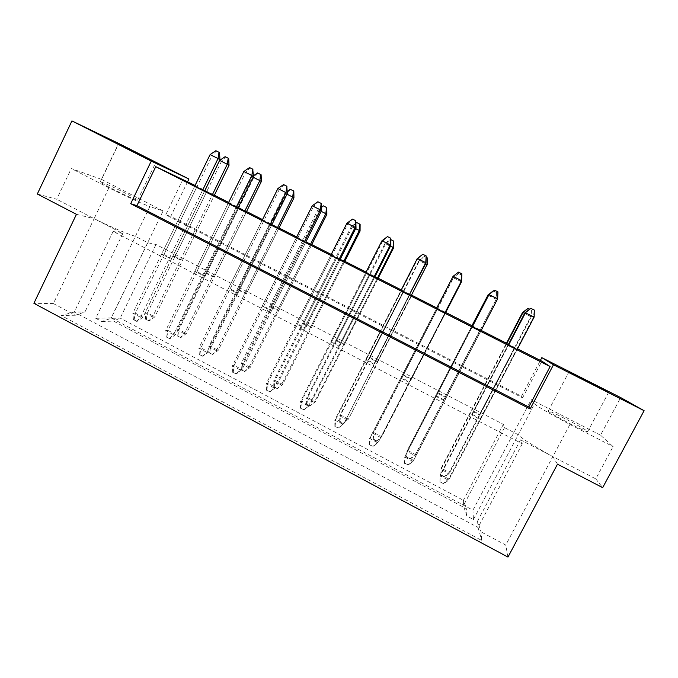 <?xml version="1.0" encoding="UTF-8"?>
<svg xmlns="http://www.w3.org/2000/svg" width="678" height="678" viewBox="0 0 678 678"><rect width="100%" height="100%" fill="white"/><g stroke="black" fill="none" stroke-linecap="round" stroke-linejoin="round"><path stroke-width="0.51" stroke-dasharray="3.39 2.54" d="M548.307 411.258C549.299 413.283 588.055 433.395 587.665 431.657L587.479 431.352C584.995 428.555 547.985 409.444 548.231 411.054L548.307 411.258M136.38 199.942C130.227 198.069 98.674 182.28 100.217 181.84L101.742 182.179C108.861 184.56 138.914 199.637 137.609 200.171L136.38 199.942M508.322 344.56L514.966 347.924L506.356 343.466L471.515 410.131L471.591 410.91L479.77 415.148L479.634 414.343L471.515 410.131M480.49 419.479L517.136 349.526L516.695 349.195L508.161 344.873L471.905 414.224L471.981 415.063L480.49 419.479L480.346 418.597L471.905 414.224M472.397 326.347L480.1 330.254L471.829 325.965L437.361 392.435L437.174 393.079L445.276 397.274L445.395 396.605L437.361 392.435M444.599 400.859L480.685 330.949L472.227 326.66L436.369 395.791L436.166 396.486L444.599 400.859L444.734 400.13L436.369 395.791M411.478 379.027L403.512 374.9L403.071 375.4L411.097 379.561L411.478 379.027L445.675 312.711L437.437 308.634L445.183 312.558M409.461 381.833L445.022 312.872L436.649 308.626L400.698 378.087L409.046 382.417L409.461 381.833L401.181 377.536L400.698 378.087M377.875 361.611L369.976 357.526L369.281 357.891L377.231 362.018L377.875 361.611L411.707 295.498L403.283 291.32L409.859 294.65M374.527 363.713L409.698 294.964L401.401 290.76L400.918 290.616L365.569 359.857L373.832 364.145L374.527 363.713L366.323 359.459L365.569 359.857M344.568 344.356L336.746 340.305L335.796 340.542L343.678 344.627L344.568 344.356L378.053 278.438L369.451 274.175L374.866 276.921M339.915 345.763L374.705 277.234L366.493 273.065L365.739 272.785L330.771 341.805L338.958 346.06L339.915 345.763L331.788 341.551L330.771 341.805M311.566 327.254L303.812 323.245L302.625 323.347L310.431 327.398L311.566 327.254L344.695 261.539L340.203 259.352M305.634 327.983L340.051 259.666L331.906 255.538L330.889 255.123L296.303 323.923L304.414 328.135L305.634 327.983L297.583 323.813L296.303 323.923M278.861 310.312L271.175 306.329L269.751 306.312L277.488 310.321L278.861 310.312L311.651 244.792L305.871 241.953M271.675 310.371L305.719 242.266L296.371 237.622L262.157 306.219L270.191 310.38L271.675 310.371L263.7 306.236L262.157 306.219M246.445 293.515L238.834 289.574L237.173 289.43L244.843 293.404L246.445 293.515L278.895 228.198L271.861 224.715M238.029 292.921L271.709 225.028L262.174 220.291L228.333 288.667L236.3 292.794L238.029 292.921L230.13 288.82L228.333 288.667M214.324 276.878L206.782 272.963L204.892 272.7L212.485 276.641L214.324 276.878L246.445 211.748L238.164 207.638M204.697 275.632L238.012 207.951L228.3 203.129L194.823 271.285L202.714 275.378L204.697 275.632L196.866 271.573L194.823 271.285M182.492 260.377L214.273 195.442L204.824 190.747L172.89 256.115L180.424 260.021L182.492 260.377L175.009 256.504L172.89 256.115M171.67 258.504L204.629 191.026L194.747 186.119L161.635 254.064L169.449 258.115L171.67 258.504L163.915 254.479L161.635 254.064M195.078 185.441L204.926 190.433M204.968 190.45L214.384 195.222M228.639 202.442L246.555 211.519M262.513 219.613L279.005 227.969M296.71 236.936L311.761 244.572M331.228 254.436L344.814 261.318M366.086 272.098L378.163 278.217M401.274 289.93L411.826 295.269M436.801 307.931L445.793 312.482M471.947 325.737L481.202 330.432M506.474 343.238L517.509 348.823M187.637 181.67L170.737 216.401L521.492 396.274L540.374 360.416M557.494 464.184L552.824 456.599L595.759 478.863L613.09 446.607L600.547 435.166L620.675 397.588M600.547 435.166L531.247 399.647L534.493 403.902C538.476 407.164 550.29 414.021 569.935 424.453L613.09 446.607M111.167 317.914L95.734 318.313L149.83 206.587L163.11 210.934L111.167 317.914L472.93 510.195L531.247 399.647M163.11 210.934L101.581 179.399L118.769 143.482M122.828 233.546L84.945 311.973L75.292 315.253L53.376 303.558L94.106 218.655L122.828 233.546L113.124 231.401L522.289 443.802L520.518 439.836L552.824 456.599C533.383 445.921 521.848 438.624 518.229 434.708L504.517 427.606L503.356 424.352L156.008 244.487L147.804 242.758L135.422 236.342C126.633 233.732 112.862 227.833 94.106 218.655L76.436 214.324M595.759 478.863L602.666 487.651M75.292 315.253L61.181 315.49L481.804 540.51L481.066 531.883L477.575 521.102L478.041 527.476L74.249 312.058L84.945 311.973M507.975 557.079L505.746 545.053L481.066 531.883M53.376 303.558L33.9 303.303M569.935 424.453L505.746 545.053M101.581 179.399L71.292 168.517L108.895 187.823C127.659 197.12 141.304 203.383 149.83 206.587M37.315 194.001L56.681 199.239L71.292 168.517M95.734 318.313L101.742 321.516L111.099 318.355L120.201 318.109L463.388 500.296L463.43 505.652L466.778 515.983L473.439 519.534L472.93 510.195M466.778 515.983L466.608 508.839L113.573 321.101L101.742 321.516M108.895 187.823L94.106 218.655L56.681 199.239M113.124 231.401L74.249 312.058L61.181 315.49M522.289 443.802L478.041 527.476L481.804 540.51M520.518 439.836L477.575 521.102M473.439 519.534L534.493 403.902M504.517 427.606L463.43 505.652M503.356 424.352L463.388 500.296L466.608 508.839M156.008 244.487L120.201 318.109L113.573 321.101M147.804 242.758L111.099 318.355M521.492 396.274L522.569 397.85L165.746 214.816L182.992 179.314M165.746 214.816L170.737 216.401M522.569 397.85L541.875 361.179M169.449 258.115L202.646 190.12L140.566 317.279L142.999 317.211L135.312 313.143L212.044 155.771L219.926 159.72M163.915 254.479L196.79 187.06M175.009 256.504L206.714 191.611M180.424 260.021L212.434 194.603L152.558 316.957L154.821 316.897L147.406 312.982L221.426 161.508L229.02 165.322M202.714 275.378L236.275 207.163L173.517 334.72L175.712 334.517L167.958 330.415L245.521 172.551L253.47 176.534M196.866 271.573L230.096 203.942M206.782 272.963L238.817 207.883M204.892 272.7L237.156 207.129M212.485 276.641L244.834 211.019L184.34 333.746L186.374 333.559L178.89 329.61L253.682 177.687L261.344 181.526M236.3 292.794L270.225 224.376L206.782 352.323L208.739 351.992L200.908 347.848L279.311 189.493L287.336 193.518M230.13 288.82L263.717 220.977M238.834 289.574L271.208 224.291M237.173 289.43L269.776 223.664M244.843 293.404L277.522 227.588L216.401 350.679L218.206 350.373L210.663 346.39L286.226 194.01L293.955 197.883M270.191 310.38L304.49 241.741L240.359 370.086L242.063 369.62L234.164 365.442L313.414 206.587L321.516 210.655M263.7 306.236L297.65 238.181M271.175 306.329L303.888 240.859M269.751 306.312L302.693 240.343M277.488 310.321L310.516 244.309L248.75 367.773L250.326 367.332L242.707 363.315L319.067 210.477L326.864 214.392M304.414 328.135L339.085 259.276L274.251 388.028L275.7 387.418L267.725 383.197L347.839 223.85L356.018 227.952M297.583 323.813L331.906 255.538M303.812 323.245L336.864 257.572M302.625 323.347L335.915 257.182M310.431 327.398L343.814 261.183L281.387 385.019L282.734 384.451L275.048 380.392L352.204 227.096L360.069 231.045M338.958 346.06L374.019 276.98L308.465 406.13L309.66 405.376L301.608 401.122L382.595 241.275L390.85 245.419M331.788 341.551L366.493 273.065M336.746 340.305L370.146 274.437M335.796 340.542L369.451 274.175M343.678 344.627L377.409 278.209L314.329 402.418L315.431 401.715L307.676 397.622L385.646 243.868L393.587 247.851M373.832 364.145L409.283 294.854L343.932 423.513L335.805 419.216L417.682 258.869L426.021 263.056M366.323 359.459L401.401 290.76M369.976 357.526L403.732 291.455M369.281 357.891L403.283 291.32M377.231 362.018L411.326 295.396L348.424 419.148L340.61 415.012L419.394 260.793L427.411 264.818M409.046 382.417L444.887 312.905L378.536 441.819L370.332 437.48L453.107 276.632L461.532 280.853M401.181 377.536L436.649 308.626M403.512 374.9L437.624 308.634M403.071 375.4L437.437 308.634M411.097 379.561L445.548 312.744L381.722 436.734L373.832 432.564L453.455 277.878L461.54 281.938M436.166 396.486L472.312 326.804L404.732 457.082L413.08 461.498L413.47 460.294L405.181 455.913L472.227 326.66M444.734 400.13L480.685 330.949M445.395 396.605L479.956 330.084M437.174 393.079L471.905 326.101L406.953 451.345L414.978 455.582L415.334 454.472L407.368 450.268L471.829 325.965M445.276 397.274L480.1 330.254M471.981 415.063L508.534 345.161L440.2 475.846L448.624 480.312L448.734 478.956L440.369 474.532L508.161 344.873M480.346 418.597L516.695 349.195M479.634 414.343L514.56 347.619M471.591 410.91L506.703 343.729L441.047 469.362L449.15 473.634L449.243 472.388L441.2 468.142L506.356 343.466M479.77 415.148L514.966 347.924M149.279 320.864L145.66 319.313L149.279 320.864L154.821 316.897L214.273 195.442M146.304 319.296L147.406 312.982L145.1 313.016L204.824 190.747M219.638 160.415L221.426 161.508L225.647 156.991L225.155 156.677M228.689 158.516L225.647 156.991M145.66 319.313L145.1 313.016L152.558 316.957L148.635 320.889M137.219 321.33L133.439 319.719L137.219 321.33L142.999 317.211L204.629 191.026M134.134 319.694L135.312 313.143L132.82 313.177L194.747 186.119M210.112 154.584L212.044 155.771L216.392 151.05L215.867 150.711M219.562 152.635L216.392 151.05M133.439 319.719L132.82 313.177L140.566 317.279L136.524 321.355M180.857 337.576L177.28 336.042L180.857 337.576L186.374 333.559L246.445 211.748M177.865 335.991L178.89 329.61L176.805 329.762L252.123 176.704L253.682 177.687L258.03 173.204L257.598 172.924M261.106 174.746L258.03 173.204M253.14 177.212L252.123 176.704L253.445 175.797M177.28 336.042L176.805 329.762L184.34 333.746L180.28 337.636M169.966 338.686L166.229 337.102L169.966 338.686L175.712 334.517L238.012 207.951M166.864 337.042L167.958 330.415L165.703 330.584L228.3 203.129M243.834 171.492L245.521 172.551L250.013 167.873L249.546 167.568M253.199 169.475L250.013 167.873M166.229 337.102L165.703 330.584L173.517 334.72L169.347 338.754M212.731 354.433L209.18 352.924L212.731 354.433L218.206 350.373L278.895 228.198M209.705 352.84L210.663 346.39L208.799 346.67L284.904 193.145L286.226 194.01L290.701 189.569L290.345 189.315M293.803 191.12L290.701 189.569M286.997 194.196L284.904 193.145L287.286 191.467M209.18 352.924L208.799 346.67L216.401 350.679L212.214 354.526M277.327 388.613L273.853 387.146L277.327 388.613L282.734 384.451L344.695 261.539M274.251 386.985L275.048 380.392L273.649 380.926L351.365 226.477L352.204 227.096L356.73 222.545M360.111 224.316L356.95 222.731M355.679 228.639L351.365 226.477L356.043 223.054M273.853 387.146L273.649 380.926L281.387 385.019L276.938 388.782M343.102 423.411L339.712 421.996L343.102 423.411L348.424 419.148L411.707 295.498M339.966 421.758L340.61 415.012L339.695 415.817L419.063 260.428L419.394 260.793L424.343 256.394L426.216 257.335M427.649 258.123L424.428 256.513M425.665 263.742L419.063 260.428L424.343 256.394M339.712 421.996L339.695 415.817L347.568 419.979L342.848 423.657M410.08 458.853L406.893 457.158L410.08 458.853L415.334 454.472L496.262 299.142L414.978 455.582L409.97 459.167M406.893 457.158L406.953 451.345L406.775 457.481M493.423 290.981L496.44 292.557L493.16 290.913M487.829 295.125L495.999 299.218L496.44 292.557M496.508 292.523L496.262 299.142L488.516 295.261M203.027 356.213L199.324 354.645L203.027 356.213L208.739 351.992L271.709 225.028M199.891 354.552L200.908 347.848L198.9 348.145L262.174 220.291M277.878 188.56L279.311 189.493L283.938 184.857L283.548 184.586M287.158 186.467L283.938 184.857M199.324 354.645L198.9 348.145L206.782 352.323L202.468 356.314M270.073 391.748L266.454 390.231L270.073 391.748L275.7 387.418L340.051 259.666M266.878 390.053L267.725 383.197L266.217 383.773L330.889 255.123M346.941 223.181L347.839 223.85L352.526 219.104M356.052 220.943L352.763 219.299M266.454 390.231L266.217 383.773L274.251 388.028L269.658 391.926M338.39 427.962L334.856 426.487L338.39 427.962L343.932 423.513L409.698 294.964M335.127 426.233L335.805 419.216L334.822 420.08L400.918 290.616M417.334 258.471L417.682 258.869L422.826 254.284M426.267 256.081L422.919 254.403M334.856 426.487L334.822 420.08L343.009 424.411L338.119 428.216M408.003 464.862L404.69 463.099L408.003 464.862L413.47 460.294L497.66 298.752M404.69 463.099L405.181 455.913L404.732 457.082L404.563 463.438M497.923 291.862L494.423 290.192M480.838 331.127L413.08 461.498L407.885 465.201M488.88 294.566L497.381 298.829L497.838 291.896M244.885 371.451L241.376 369.959L244.885 371.451L250.326 367.332L311.651 244.792M241.834 369.832L242.707 363.315L241.08 363.722L317.982 209.739L319.067 210.477L323.389 205.858M326.813 207.638L323.677 206.07M321.177 211.333L317.982 209.739L321.482 207.222M241.376 369.959L241.08 363.722L248.75 367.773L244.427 371.578M310.066 405.936L306.634 404.495L310.066 405.936L315.431 401.715L378.053 278.438M306.956 404.291L307.676 397.622L306.524 398.291L385.062 243.377L385.646 243.868L390.384 239.393L390.969 239.69M393.723 241.139L390.536 239.546M390.503 246.106L385.062 243.377L390.384 239.393M306.634 404.495L306.524 398.291L314.329 402.418L309.744 406.139M376.434 441.047L373.086 439.658L376.434 441.047L381.722 436.734L445.675 312.711M373.273 439.378L373.832 432.564L373.163 433.496L453.387 277.641L458.625 273.556L461.811 275.158M461.879 275.26L458.633 273.632M461.167 281.548L453.387 277.641L458.625 273.556M373.086 439.658L373.163 433.496L381.121 437.7L376.256 441.327M444.039 476.812L440.81 475.109L444.039 476.812L449.243 472.388L530.772 316.66L531.306 316.719L449.15 473.634L443.997 477.176M440.81 475.109L441.047 469.362L440.768 475.464M529.671 309.126L528.001 308.363M522.526 312.524L530.772 316.66L531.315 310.016M531.467 310.024L531.306 316.719L524.628 313.372M236.393 373.9L232.732 372.358L236.393 373.9L242.063 369.62L305.719 242.266M233.224 372.222L234.164 365.442L232.401 365.874L296.371 237.622M312.244 205.79L313.414 206.587L317.872 201.764M321.44 203.62L318.185 201.993M232.732 372.358L232.401 365.874L240.359 370.086L235.91 374.036M304.066 409.766L300.49 408.275L304.066 409.766L309.66 405.376L374.705 277.234M300.846 408.063L301.608 401.122L300.354 401.842L365.739 272.785M381.968 240.741L382.595 241.275L387.511 236.605M390.986 238.427L387.672 236.766M300.49 408.275L300.354 401.842L308.465 406.13L303.727 409.987M373.027 446.319L369.535 444.878L373.027 446.319L378.536 441.819L445.022 312.872M369.739 444.582L370.332 437.48L369.612 438.488L436.446 308.626M453.04 276.378L458.489 272.132M461.879 273.904L458.498 272.209M369.535 444.878L369.612 438.488L377.875 442.87L372.832 446.624M443.319 483.575L439.963 481.795L443.319 483.575L448.734 478.956L533.578 316.982L534.154 317.041M439.963 481.795L440.369 474.532L439.912 482.185M534.315 310.075L530.705 308.346M517.136 349.526L448.624 480.312L443.276 483.965M524.992 312.677L533.578 316.982L534.145 310.066M587.665 431.657L608.819 392.054M100.217 181.84L118.438 143.795M137.609 200.171L155.762 162.567M548.231 411.054L568.995 371.841"/><path stroke-width="1.02" d="M569.139 371.934L608.819 392.054L569.139 371.934M119.82 144.431L155.762 162.567L119.82 144.431M506.703 343.729L523.001 312.55L522.526 312.524L506.356 343.466L508.322 344.56M508.534 345.161L517.136 349.526L534.154 317.041L524.992 312.677L508.161 344.873L508.534 345.161L525.501 312.711L530.857 308.346L534.315 310.075L534.154 317.041M471.905 326.101L488.033 295.015L471.829 325.965L472.397 326.347M472.312 326.804L480.838 331.127L497.66 298.752L488.88 294.566L472.312 326.804L489.092 294.455L494.499 290.15L497.923 291.862L497.66 298.752M445.548 312.744L461.54 281.734L445.183 312.558M444.887 312.905L461.532 280.853L444.887 312.905L436.446 308.626L453.04 276.378L458.489 272.132L461.879 273.827L461.532 280.853M411.326 295.396L427.148 264.479L411.326 295.396L409.859 294.65M409.283 294.854L426.021 263.056L425.733 262.691L409.283 294.854L400.918 290.616L417.334 258.471L422.826 254.284L426.182 255.962L426.021 263.056M377.409 278.209L378.053 278.438L393.587 247.851L393.062 247.394L377.409 278.209L374.866 276.921M374.019 276.98L374.705 277.234L390.85 245.419L390.291 244.919L374.019 276.98L365.739 272.785L381.968 240.741L387.511 236.605L390.833 238.266L390.85 245.419M343.814 261.183L344.695 261.539L360.069 231.045L359.298 230.452L343.814 261.183L340.203 259.352M339.085 259.276L340.051 259.666L356.018 227.952L355.187 227.316L339.085 259.276L330.889 255.123L346.941 223.181L352.526 219.104L355.814 220.748L356.018 227.952M310.516 244.309L311.651 244.792L326.864 214.392L325.847 213.68L310.516 244.309L305.871 241.953M304.49 241.741L305.719 242.266L321.516 210.655L320.414 209.883L304.49 241.741L296.371 237.622L312.244 205.79L317.872 201.764L321.135 203.392L321.516 210.655M277.522 227.588L278.895 228.198L293.955 197.883L292.693 197.052L277.522 227.588L271.861 224.715M270.225 224.376L271.709 225.028L287.336 193.518L285.972 192.611L270.225 224.376L262.174 220.291L277.878 188.56L283.548 184.586L286.777 186.196L287.336 193.518M244.834 211.019L246.445 211.748L261.344 181.526L259.844 180.577L244.834 211.019L238.164 207.638M236.275 207.163L238.012 207.951L253.47 176.534L251.852 175.509L236.275 207.163L228.3 203.129L243.834 171.492L249.546 167.568L252.75 169.169L253.47 176.534M212.434 194.603L214.273 195.442L229.02 165.322L227.283 164.246L212.434 194.603L204.824 190.747L219.638 160.415L225.155 156.677L228.206 158.211L228.689 158.516L229.02 165.322M202.646 190.12L204.629 191.026L219.926 159.72L218.053 158.559L202.646 190.12L194.747 186.119L210.112 154.584L215.867 150.711L219.036 152.296L219.562 152.635L219.926 159.72M517.509 348.823L541.875 361.179L550.112 366.569L155.762 166.678L195.078 185.441M214.384 195.222L228.639 202.442M246.555 211.519L262.513 219.613M279.005 227.969L296.71 236.936M311.761 244.572L331.228 254.436M344.814 261.318L366.086 272.098M378.163 278.217L401.274 289.93M411.826 295.269L436.801 307.931M445.793 312.482L471.947 325.737M481.202 330.432L506.474 343.238M136.931 205.671L528.789 406.986L530.137 408.978L130.693 203.697L136.931 205.671L155.762 166.678M151.245 161.093L71.927 120.921L118.769 143.482L188.933 179.009L151.245 161.093L130.693 203.697M540.374 360.416L541.815 357.662L620.675 397.588L644.1 410.69L602.666 487.651L557.494 464.184L507.975 557.079L33.9 303.303L76.436 214.324L37.315 194.001L71.927 120.921M644.1 410.69L553.468 364.789L530.137 408.978M188.933 179.009L187.637 181.67M541.815 357.662L553.468 364.789M528.789 406.986L550.112 366.569M228.206 158.211L227.283 164.246L219.638 160.415M219.036 152.296L218.053 158.559L210.112 154.584M253.445 175.797L257.598 172.924L261.106 174.746L261.344 181.526M260.683 174.466L259.844 180.577L253.14 177.212M252.75 169.169L251.852 175.509L243.834 171.492M287.286 191.467L290.345 189.315L293.803 191.12L293.955 197.883M293.455 190.874L292.693 197.052L286.997 194.196M356.043 223.054L356.73 222.545L360.111 224.316L360.069 231.045M359.899 224.13L359.298 230.452L355.679 228.639M426.216 257.335L427.649 258.123L427.411 264.818M427.572 258.013L427.148 264.479L425.665 263.742M487.829 295.125L493.423 290.981M488.516 295.261L488.033 295.015L493.228 290.879M286.777 186.196L285.972 192.611L277.878 188.56M355.814 220.748L355.187 227.316L346.941 223.181M426.182 255.962L425.733 262.691L417.334 258.471M488.88 294.566L494.499 290.15M321.482 207.222L323.389 205.858L326.813 207.638L326.864 214.392M326.525 207.426L325.847 213.68L321.177 211.333M390.969 239.69L393.723 241.139L393.587 247.851M393.579 240.995L393.062 247.394L390.503 246.106M461.811 275.158L461.54 281.938M461.879 275.183L461.167 281.548M522.526 312.524L528.001 308.363L529.671 309.126M524.628 313.372L523.001 312.55L528.145 308.363M321.135 203.392L320.414 209.883L312.244 205.79M390.833 238.266L390.291 244.919L381.968 240.741M461.879 273.827L461.523 280.633L453.04 276.378M524.992 312.677L530.857 308.346"/></g></svg>

